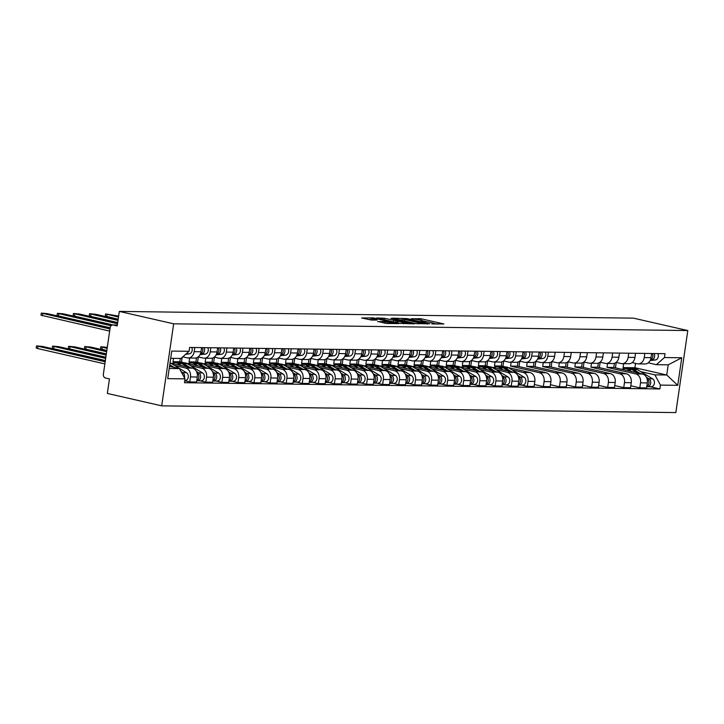 <?xml version="1.0" encoding="UTF-8"?>
<svg xmlns="http://www.w3.org/2000/svg" width="724" height="724" viewBox="0 0 724 724"><rect width="100%" height="100%" fill="white"/><g stroke="black" fill="none" stroke-linecap="round" stroke-linejoin="round"><path stroke-width="1.09" d="M431.794 323.89L443.884 323.963L421.124 318.768L411.268 318.75A5.231 0.534 8.3 0 1 418.544 319.718L420.445 320.153A5.231 0.534 8.3 0 1 422.391 320.859A5.231 0.534 8.3 0 1 421.25 321.031L423.024 321.438A5.231 0.534 8.3 0 1 430.309 322.397L432.201 322.832A5.231 0.534 8.3 0 1 434.147 323.547A5.231 0.534 8.3 0 1 433.015 323.719L431.794 323.89M377.729 321.456L386.643 323.483L398.933 323.592L373.294 317.872L361.611 317.99L371.593 320.053L377.059 320.071L371.005 318.379L378.037 319.04L394.643 323.058L382.833 321.519L377.702 321.655M173.66 323.818L119.315 311.411L633.446 318.153L687.8 330.56L173.66 323.818L161.696 405.847L675.836 412.589L687.8 330.56M415.82 323.601L429.775 323.782L407.015 318.587L392.453 318.18L415.82 323.601M414.3 323.854L400.091 323.393L376.724 317.972L384.462 318.288L395.974 320.696L399.711 320.687L390.915 318.298L414.3 323.854M119.315 311.411L117.198 325.936L113.197 325.022A3.33 2.615 -89.2 0 0 112.763 324.967A3.33 2.615 -89.2 0 0 110.148 327.719L103.369 374.136A3.33 2.615 -89.2 0 0 105.469 378.009L109.46 378.923L107.342 393.44L161.696 405.847M644.831 353.421L644.224 357.566A7.665 6.027 90.8 0 1 638.197 363.882L645.003 363.973A7.665 6.027 -89.2 0 0 651.021 357.656L651.627 353.511M607.563 363.475L606.993 367.376L635.717 373.928A7.665 6.027 90.8 0 1 640.541 382.833L647.337 382.915A7.665 6.027 -89.2 0 0 642.514 374.018L613.789 367.466L614.395 363.312M647.337 382.915L646.604 387.919L639.808 387.829L630.821 385.783M638.197 363.882A7.665 6.027 90.8 0 1 637.201 363.756L632.161 362.615M599.372 367.629L600.16 362.226M640.541 382.833L639.808 387.829M628.758 353.212L628.151 357.357A7.665 6.027 90.8 0 1 622.124 363.665L628.93 363.756A7.665 6.027 -89.2 0 0 634.948 357.448L635.554 353.303M614.739 385.566L623.735 387.621L630.532 387.711L631.265 382.706A7.665 6.027 -89.2 0 0 626.441 373.81L597.716 367.249L598.323 363.104M622.124 363.665A7.665 6.027 90.8 0 1 621.129 363.548L616.088 362.398M583.3 367.421L584.087 362.009M591.49 363.267L590.92 367.168L619.644 373.72A7.665 6.027 90.8 0 1 624.468 382.616L623.735 387.621M612.685 352.995L612.079 357.149A7.665 6.027 90.8 0 1 606.051 363.457L612.848 363.548A7.665 6.027 -89.2 0 0 618.875 357.231L619.482 353.086M598.667 385.358L607.662 387.412L614.459 387.503L615.192 382.498A7.665 6.027 -89.2 0 0 610.368 373.602L581.644 367.041L582.25 362.887M606.051 363.457A7.665 6.027 90.8 0 1 605.056 363.339L600.015 362.19M567.227 367.204L568.014 361.801M575.417 363.059L574.847 366.95L603.572 373.512A7.665 6.027 90.8 0 1 608.395 382.408L607.662 387.412M596.612 352.787L596.006 356.932A7.665 6.027 90.8 0 1 589.979 363.249L596.775 363.339A7.665 6.027 -89.2 0 0 602.802 357.023L603.409 352.878M582.594 385.15L591.589 387.204L598.386 387.286L599.119 382.29A7.665 6.027 -89.2 0 0 594.295 373.385L565.571 366.833L566.177 362.679M589.979 363.249A7.665 6.027 90.8 0 1 588.983 363.131L583.942 361.982M551.154 366.996L551.941 361.593M559.344 362.842L558.774 366.742L587.499 373.294A7.665 6.027 90.8 0 1 592.322 382.2L591.589 387.204M580.539 352.579L579.933 356.724A7.665 6.027 90.8 0 1 573.906 363.041L580.702 363.122A7.665 6.027 -89.2 0 0 586.73 356.814L587.336 352.669M566.521 384.942L575.517 386.987L582.313 387.078L583.046 382.073A7.665 6.027 -89.2 0 0 578.223 373.177L549.498 366.625L550.104 362.471M573.906 363.041A7.665 6.027 90.8 0 1 572.901 362.914L567.869 361.765M535.081 366.787L535.869 361.376M543.271 362.634L542.701 366.534L571.426 373.086A7.665 6.027 90.8 0 1 576.25 381.982L575.517 386.987M564.467 352.371L563.86 356.516A7.665 6.027 90.8 0 1 557.833 362.824L564.63 362.914A7.665 6.027 -89.2 0 0 570.657 356.606L571.263 352.452M550.448 384.725L559.444 386.779L566.24 386.869L566.973 381.865A7.665 6.027 -89.2 0 0 562.15 372.969L533.425 366.407L534.031 362.262M557.833 362.824A7.665 6.027 90.8 0 1 556.828 362.706L551.797 361.557M519.008 366.579L519.796 361.167M527.199 362.425L526.629 366.317L555.344 372.878A7.665 6.027 90.8 0 1 560.168 381.774L559.444 386.779M548.385 352.154L547.787 356.298A7.665 6.027 90.8 0 1 541.76 362.615L548.557 362.706A7.665 6.027 -89.2 0 0 554.584 356.389L555.19 352.244M534.375 384.516L543.371 386.571L550.168 386.661L550.901 381.657A7.665 6.027 -89.2 0 0 546.077 372.751L517.352 366.199L517.959 362.045M541.76 362.615A7.665 6.027 90.8 0 1 540.756 362.498L535.724 361.348M502.927 366.362L503.723 360.959M511.126 362.217L510.556 366.109L539.271 372.67A7.665 6.027 90.8 0 1 544.095 381.566L543.371 386.571M532.312 351.945L531.715 356.09A7.665 6.027 90.8 0 1 525.687 362.407L532.484 362.498A7.665 6.027 -89.2 0 0 538.511 356.181L539.118 352.036M505.614 366.978L501.279 365.991L501.886 361.837M521.524 385.041L527.298 386.354L534.095 386.444L534.828 381.439A7.665 6.027 -89.2 0 0 530.004 372.543L508.13 367.557M525.687 362.407A7.665 6.027 90.8 0 1 524.683 362.281L519.651 361.14M486.854 366.154L487.65 360.742M512.158 369.937L523.199 372.453A7.665 6.027 90.8 0 1 528.022 381.358L527.298 386.354M495.053 362L494.483 365.901L498.809 366.887M516.239 351.737L515.642 355.882A7.665 6.027 90.8 0 1 509.615 362.19L516.411 362.281A7.665 6.027 -89.2 0 0 522.438 355.973L523.045 351.828M489.542 366.769L485.207 365.774L485.813 361.629M505.452 384.824L511.225 386.145L518.022 386.236L518.755 381.231A7.665 6.027 -89.2 0 0 513.931 372.335L492.058 367.339M509.615 362.19A7.665 6.027 90.8 0 1 508.61 362.072L503.578 360.923M470.781 365.946L471.577 360.534M496.085 369.72L507.126 372.245A7.665 6.027 90.8 0 1 511.949 381.141L511.225 386.145M478.971 361.792L478.41 365.692L482.736 366.679M500.166 351.52L499.569 355.674A7.665 6.027 90.8 0 1 493.542 361.982L500.338 362.072A7.665 6.027 -89.2 0 0 506.366 355.756L506.972 351.611M485.695 375.159L488.157 376.652A4.163 3.276 90.8 0 1 489.913 381.358A4.163 3.276 90.8 0 1 486.673 384.58L490.383 384.634A4.163 3.276 90.8 0 0 493.623 381.403A4.163 3.276 90.8 0 0 491.868 376.697L476.727 367.521A10 7.855 90.8 0 0 473.442 366.552L469.134 365.566L469.74 361.412M489.379 384.616L495.153 385.937L501.949 386.028L502.682 381.023A7.665 6.027 -89.2 0 0 497.859 372.127L475.985 367.131M493.542 361.982A7.665 6.027 90.8 0 1 492.537 361.864L487.505 360.715M454.708 365.729L455.496 360.326M480.012 369.512L491.053 372.036A7.665 6.027 90.8 0 1 495.877 380.933L495.153 385.937M462.898 361.584L462.337 365.475L466.663 366.471M484.094 351.312L483.487 355.457A7.665 6.027 90.8 0 1 477.469 361.774L484.266 361.864A7.665 6.027 -89.2 0 0 490.293 355.547L490.899 351.402M469.623 374.951L472.084 376.444A4.163 3.276 90.8 0 1 473.84 381.141A4.163 3.276 90.8 0 1 470.6 384.372L474.311 384.417A4.163 3.276 90.8 0 0 477.55 381.195A4.163 3.276 90.8 0 0 475.795 376.489L460.654 367.312A10 7.855 90.8 0 0 457.369 366.344L453.061 365.358L453.667 361.204M473.297 384.408L479.08 385.729L485.876 385.811L486.609 380.815A7.665 6.027 -89.2 0 0 481.786 371.91L459.912 366.923M477.469 361.774A7.665 6.027 90.8 0 1 476.464 361.656L471.433 360.507M438.635 365.52L439.423 360.118M463.939 369.303L474.98 371.819A7.665 6.027 90.8 0 1 479.804 380.724L479.08 385.729M446.826 361.367L446.265 365.267L450.59 366.253M468.021 351.104L467.414 355.249A7.665 6.027 90.8 0 1 461.396 361.566L468.193 361.647A7.665 6.027 -89.2 0 0 474.22 355.339L474.826 351.194M441.323 366.136L436.988 365.149L437.595 360.995M457.224 384.2L463.007 385.512L469.804 385.602L470.537 380.598A7.665 6.027 -89.2 0 0 465.713 371.702L443.839 366.706M461.396 361.566A7.665 6.027 90.8 0 1 460.392 361.439L455.36 360.29M422.563 365.312L423.35 359.9M447.866 369.095L458.907 371.611A7.665 6.027 90.8 0 1 463.731 380.507L463.007 385.512M430.753 361.158L430.192 365.059L434.518 366.045M451.948 350.896L451.342 355.041A7.665 6.027 90.8 0 1 445.323 361.348L452.12 361.439A7.665 6.027 -89.2 0 0 458.147 355.131L458.754 350.977M425.25 365.928L420.916 364.932L421.522 360.787M441.151 383.982L446.925 385.304L453.731 385.394L454.464 380.39A7.665 6.027 -89.2 0 0 449.64 371.493L427.766 366.498M445.323 361.348A7.665 6.027 90.8 0 1 444.319 361.231L439.287 360.081M406.49 365.104L407.277 359.692M431.794 368.878L442.835 371.403A7.665 6.027 90.8 0 1 447.658 380.299L446.925 385.304M414.68 360.95L414.11 364.842L418.445 365.837M435.875 350.678L435.269 354.823A7.665 6.027 90.8 0 1 429.251 361.14L436.047 361.231A7.665 6.027 -89.2 0 0 442.074 354.914L442.681 350.769M409.178 365.711L404.843 364.724L405.449 360.57M425.079 383.774L430.852 385.096L437.658 385.186L438.382 380.181A7.665 6.027 -89.2 0 0 433.558 371.276L411.694 366.29M429.251 361.14A7.665 6.027 90.8 0 1 428.246 361.023L423.214 359.873M390.417 364.887L391.204 359.484M415.721 368.67L426.762 371.195A7.665 6.027 90.8 0 1 431.585 380.091L430.852 385.096M398.607 360.742L398.037 364.634L402.372 365.62M419.802 350.47L419.196 354.615A7.665 6.027 90.8 0 1 413.178 360.932L419.974 361.023A7.665 6.027 -89.2 0 0 426.002 354.706L426.599 350.561M405.322 374.109L407.784 375.602A4.163 3.276 90.8 0 1 409.549 380.299A4.163 3.276 90.8 0 1 406.309 383.53L410.019 383.575A4.163 3.276 90.8 0 0 413.259 380.344A4.163 3.276 90.8 0 0 411.494 375.647L396.363 366.471A10 7.855 90.8 0 0 393.078 365.502L388.77 364.516L389.376 360.362M409.006 383.566L414.78 384.878L421.585 384.969L422.309 379.964A7.665 6.027 -89.2 0 0 417.486 371.068L395.621 366.082M413.178 360.932A7.665 6.027 90.8 0 1 412.173 360.805L407.141 359.665M374.344 364.679L375.132 359.267M399.639 368.462L410.689 370.978A7.665 6.027 90.8 0 1 415.513 379.883L414.78 384.878M382.534 360.525L381.964 364.425L386.299 365.412M403.73 350.262L403.123 354.407A7.665 6.027 90.8 0 1 397.096 360.715L403.901 360.805A7.665 6.027 -89.2 0 0 409.929 354.498L410.526 350.353M389.25 373.892L391.711 375.385A4.163 3.276 90.8 0 1 393.476 380.091A4.163 3.276 90.8 0 1 390.236 383.322L393.947 383.367A4.163 3.276 90.8 0 0 397.186 380.136A4.163 3.276 90.8 0 0 395.422 375.439L380.29 366.263A10 7.855 90.8 0 0 377.005 365.294L372.697 364.299L373.303 360.154M392.933 383.349L398.707 384.67L405.512 384.761L406.236 379.756A7.665 6.027 -89.2 0 0 401.413 370.86L379.548 365.864M397.096 360.715A7.665 6.027 90.8 0 1 396.1 360.597L391.069 359.448M358.271 364.471L359.059 359.059M383.566 368.245L394.616 370.769A7.665 6.027 90.8 0 1 399.44 379.666L398.707 384.67M366.462 360.317L365.892 364.217L370.226 365.204M387.657 350.045L387.05 354.199A7.665 6.027 90.8 0 1 381.023 360.507L387.829 360.597A7.665 6.027 -89.2 0 0 393.856 354.28L394.453 350.135M360.95 365.077L356.624 364.091L357.231 359.937M376.86 383.141L382.634 384.462L389.44 384.553L390.164 379.548A7.665 6.027 -89.2 0 0 385.34 370.652L363.475 365.656M381.023 360.507A7.665 6.027 90.8 0 1 380.028 360.389L374.996 359.24M342.199 364.253L342.986 358.851M367.493 368.036L378.543 370.561A7.665 6.027 90.8 0 1 383.367 379.457L382.634 384.462M350.389 360.109L349.819 364L354.154 364.996M371.584 349.837L370.978 353.982A7.665 6.027 90.8 0 1 364.95 360.299L371.756 360.389A7.665 6.027 -89.2 0 0 377.783 354.072L378.381 349.927M344.877 364.869L340.552 363.882L341.158 359.728M360.787 382.933L366.561 384.254L373.367 384.335L374.091 379.34A7.665 6.027 -89.2 0 0 369.267 370.435L347.402 365.448M364.95 360.299A7.665 6.027 90.8 0 1 363.955 360.181L358.923 359.032M326.126 364.045L326.913 358.642M351.421 367.828L362.471 370.344A7.665 6.027 90.8 0 1 367.294 379.249L366.561 384.254M334.316 359.891L333.746 363.792L338.081 364.778M355.511 349.629L354.905 353.774A7.665 6.027 90.8 0 1 348.877 360.09L355.683 360.172A7.665 6.027 -89.2 0 0 361.701 353.864L362.308 349.719M341.031 373.267L343.493 374.761A4.163 3.276 90.8 0 1 345.257 379.457A4.163 3.276 90.8 0 1 342.018 382.688L345.728 382.734A4.163 3.276 90.8 0 0 348.968 379.503A4.163 3.276 90.8 0 0 347.203 374.806L332.072 365.629A10 7.855 90.8 0 0 328.777 364.661L324.479 363.674L325.085 359.52M344.714 382.724L350.488 384.037L357.294 384.127L358.018 379.123A7.665 6.027 -89.2 0 0 353.194 370.226L331.33 365.231M348.877 360.09A7.665 6.027 90.8 0 1 347.882 359.964L342.85 358.814M310.053 363.837L310.84 358.425M335.348 367.62L346.398 370.136A7.665 6.027 90.8 0 1 351.221 379.032L350.488 384.037M318.243 359.683L317.673 363.584L322.008 364.57M339.438 349.421L338.832 353.565A7.665 6.027 90.8 0 1 332.805 359.873L339.61 359.964A7.665 6.027 -89.2 0 0 345.629 353.656L346.235 349.502M324.958 373.05L327.42 374.543A4.163 3.276 90.8 0 1 329.185 379.249A4.163 3.276 90.8 0 1 325.945 382.471L329.655 382.525A4.163 3.276 90.8 0 0 332.895 379.295A4.163 3.276 90.8 0 0 331.13 374.598L315.999 365.412A10 7.855 90.8 0 0 312.705 364.453L308.406 363.457L309.003 359.312M328.642 382.507L334.416 383.829L341.221 383.919L341.945 378.914A7.665 6.027 -89.2 0 0 337.122 370.018L315.257 365.023M332.805 359.873A7.665 6.027 90.8 0 1 331.809 359.756L326.777 358.606M293.98 363.629L294.768 358.217M319.275 367.403L330.325 369.928A7.665 6.027 90.8 0 1 335.149 378.824L334.416 383.829M302.17 359.475L301.6 363.367L305.935 364.362M323.366 349.203L322.759 353.348A7.665 6.027 90.8 0 1 316.732 359.665L323.538 359.756A7.665 6.027 -89.2 0 0 329.556 353.439L330.162 349.294M296.659 364.235L292.333 363.249L292.93 359.095M312.569 382.299L318.343 383.62L325.139 383.711L325.872 378.706A7.665 6.027 -89.2 0 0 321.049 369.801L299.184 364.815M316.732 359.665A7.665 6.027 90.8 0 1 315.736 359.547L310.705 358.398M277.907 363.412L278.695 358.009M303.202 367.195L314.252 369.72A7.665 6.027 90.8 0 1 319.076 378.616L318.343 383.62M286.098 359.267L285.528 363.158L289.862 364.145M307.293 348.995L306.686 353.14A7.665 6.027 90.8 0 1 300.659 359.457L307.465 359.547A7.665 6.027 -89.2 0 0 313.483 353.231L314.089 349.086M280.586 364.027L276.251 363.041L276.858 358.887M296.496 382.091L302.27 383.403L309.067 383.494L309.8 378.489A7.665 6.027 -89.2 0 0 304.976 369.593L283.111 364.606M300.659 359.457A7.665 6.027 90.8 0 1 299.664 359.33L294.623 358.19M261.835 363.204L262.622 357.792M287.129 366.987L298.179 369.502A7.665 6.027 90.8 0 1 303.003 378.408L302.27 383.403M270.025 359.05L269.455 362.95L273.79 363.937M291.22 348.787L290.614 352.932A7.665 6.027 90.8 0 1 284.586 359.24L291.392 359.33A7.665 6.027 -89.2 0 0 297.41 353.022L298.017 348.877M264.513 363.819L260.178 362.824L260.785 358.679M280.423 381.874L286.197 383.195L292.994 383.286L293.727 378.281A7.665 6.027 -89.2 0 0 288.903 369.385L267.038 364.389M284.586 359.24A7.665 6.027 90.8 0 1 283.591 359.122L278.55 357.973M245.762 362.996L246.549 357.584M271.057 366.769L282.107 369.294A7.665 6.027 90.8 0 1 286.93 378.19L286.197 383.195M253.952 358.842L253.382 362.742L257.717 363.729M275.147 348.57L274.541 352.724A7.665 6.027 90.8 0 1 268.514 359.032L275.31 359.122A7.665 6.027 -89.2 0 0 281.337 352.805L281.944 348.66M260.667 372.208L263.129 373.702A4.163 3.276 90.8 0 1 264.894 378.408A4.163 3.276 90.8 0 1 261.654 381.629L265.355 381.684A4.163 3.276 90.8 0 0 268.604 378.453A4.163 3.276 90.8 0 0 266.839 373.747L251.708 364.57A10 7.855 90.8 0 0 248.413 363.602L244.106 362.615L244.712 358.461M264.351 381.666L270.124 382.987L276.921 383.077L277.654 378.073A7.665 6.027 -89.2 0 0 272.83 369.177L250.957 364.181M268.514 359.032A7.665 6.027 90.8 0 1 267.518 358.914L262.477 357.765M229.689 362.778L230.476 357.375M254.984 366.561L266.034 369.086A7.665 6.027 90.8 0 1 270.857 377.982L270.124 382.987M237.879 358.633L237.309 362.525L241.644 363.52M259.074 348.362L258.468 352.507A7.665 6.027 90.8 0 1 252.441 358.823L259.237 358.914A7.665 6.027 -89.2 0 0 265.265 352.597L265.871 348.452M244.594 372L247.056 373.493A4.163 3.276 90.8 0 1 248.821 378.19A4.163 3.276 90.8 0 1 245.581 381.421L249.282 381.467A4.163 3.276 90.8 0 0 252.531 378.245A4.163 3.276 90.8 0 0 250.766 373.539L235.626 364.362A10 7.855 90.8 0 0 232.341 363.394L228.033 362.407L228.639 358.253M248.278 381.458L254.052 382.779L260.848 382.86L261.581 377.865A7.665 6.027 -89.2 0 0 256.758 368.959L234.884 363.973M252.441 358.823A7.665 6.027 90.8 0 1 251.436 358.706L246.404 357.556M213.616 362.57L214.404 357.167M238.911 366.353L249.961 368.869A7.665 6.027 90.8 0 1 254.785 377.774L254.052 382.779M221.806 358.416L221.236 362.317L225.571 363.303M243.002 348.154L242.395 352.298A7.665 6.027 90.8 0 1 236.368 358.615L243.164 358.697A7.665 6.027 -89.2 0 0 249.192 352.389L249.798 348.244M216.295 363.186L211.96 362.199L212.566 358.045M232.205 381.249L237.979 382.562L244.775 382.652L245.508 377.647A7.665 6.027 -89.2 0 0 240.685 368.751L218.811 363.756M236.368 358.615A7.665 6.027 90.8 0 1 235.363 358.489L230.332 357.339M197.543 362.362L198.331 356.95M222.838 366.145L233.879 368.661A7.665 6.027 90.8 0 1 238.712 377.557L237.979 382.562M205.734 358.208L205.163 362.109L209.498 363.095M226.929 347.945L226.322 352.09A7.665 6.027 90.8 0 1 220.295 358.398L227.092 358.489A7.665 6.027 -89.2 0 0 233.119 352.181L233.725 348.027M200.222 362.977L195.887 361.982L196.494 357.837M216.132 381.032L221.906 382.353L228.703 382.444L229.436 377.439A7.665 6.027 -89.2 0 0 224.612 368.543L202.738 363.548M220.295 358.398A7.665 6.027 90.8 0 1 219.291 358.28L214.259 357.131M181.471 362.154L182.158 357.394M206.765 365.928L217.806 368.453A7.665 6.027 90.8 0 1 222.63 377.349L221.906 382.353M189.661 358L189.091 361.891L193.417 362.887M210.847 347.728L210.25 351.873A7.665 6.027 90.8 0 1 204.222 358.19L211.019 358.28A7.665 6.027 -89.2 0 0 217.046 351.964L217.653 347.819M184.149 362.76L179.814 361.774L180.303 358.434M200.059 380.824L205.833 382.145L212.63 382.236L213.363 377.231A7.665 6.027 -89.2 0 0 208.539 368.326L186.665 363.339M204.222 358.19A7.665 6.027 90.8 0 1 203.218 358.072L198.186 356.923M190.693 365.72L201.734 368.245A7.665 6.027 90.8 0 1 206.557 377.141L205.833 382.145M173.507 358.344L173.018 361.683L177.344 362.67M194.774 347.52L194.177 351.665A7.665 6.027 90.8 0 1 188.15 357.982L194.946 358.072A7.665 6.027 -89.2 0 0 200.973 351.755L201.58 347.611M184.756 380.788L189.76 381.928L196.557 382.019L197.29 377.014A7.665 6.027 -89.2 0 0 192.466 368.118L170.593 363.131M188.15 357.982A7.665 6.027 90.8 0 1 187.145 357.855L182.765 356.86M174.62 365.511L185.661 368.027A7.665 6.027 90.8 0 1 190.484 376.933L189.76 381.928M173.018 361.683L179.814 361.774M189.091 361.891L195.887 361.982M205.163 362.109L211.96 362.199M221.236 362.317L228.033 362.407M237.309 362.525L244.106 362.615M253.382 362.742L260.178 362.824M269.455 362.95L276.251 363.041M285.528 363.158L292.333 363.249M301.6 363.367L308.406 363.457M317.673 363.584L324.479 363.674M333.746 363.792L340.552 363.882M349.819 364L356.624 364.091M365.892 364.217L372.697 364.299M381.964 364.425L388.77 364.516M398.037 364.634L404.843 364.724M414.11 364.842L420.916 364.932M430.192 365.059L436.988 365.149M446.265 365.267L453.061 365.358M462.337 365.475L469.134 365.566M478.41 365.692L485.207 365.774M494.483 365.901L501.279 365.991M510.556 366.109L517.352 366.199M526.629 366.317L533.425 366.407M542.701 366.534L549.498 366.625M558.774 366.742L565.571 366.833M574.847 366.95L581.644 367.041M590.92 367.168L597.716 367.249M606.993 367.376L613.789 367.466M640.74 371.62L654.876 374.851L666.732 375.005L668.216 364.833L656.36 364.679L648.242 362.824M623.636 363.692L623.065 367.584L627.4 368.57M623.065 367.584L634.912 367.738L666.732 375.005L677.745 385.331L660.433 385.096L654.876 374.851M634.912 367.738L635.554 363.385M656.36 364.679L664.46 357.538L681.764 357.765L677.745 385.331M169.208 368.48L179.48 368.616L185.036 378.869L184.475 382.724L659.872 388.951L660.433 385.096M185.036 378.869L167.733 378.643L171.751 351.077L189.064 351.303L180.964 358.443L170.692 358.308M664.46 357.538L665.021 353.683L189.625 347.457L189.064 351.303M179.48 368.616L169.525 366.344M615.445 367.837L616.233 362.434M650.107 386.725L659.872 388.951M681.764 357.765L668.216 364.833M437.269 324.153L434.038 323.411M426.97 321.8L422.282 320.732M402.644 319.899L399.44 319.854M427.142 323.637L403.938 318.651A5.231 0.534 8.3 0 0 402.797 318.822A5.231 0.534 8.3 0 0 404.743 319.537L418.4 322.651A5.231 0.534 8.3 0 0 425.676 323.619L427.088 324.017M402.797 318.822L402.562 320.461A5.231 0.534 8.3 0 0 402.662 320.596M395.422 322.325L397.214 322.361M403.268 322.587L410.309 323.248L403.404 321.447L397.738 321.103L403.268 322.587L403.105 323.7M370.842 319.483L367.982 319.447M621.889 369.312A10 7.855 90.8 0 1 625.002 368.543L628.713 368.588A10 7.855 90.8 0 1 631.998 369.557L637.446 372.86M625.002 368.543A10 7.855 90.8 0 1 628.287 369.512L631.627 371.539M647.003 378.661L647.138 378.733A4.163 3.276 90.8 0 1 648.985 382.688A4.163 3.276 90.8 0 1 646.831 386.408M648.948 381.865A2 1.575 90.8 0 1 648.93 383.213M629.59 368.661A10 7.855 90.8 0 1 630.468 368.616A10 7.855 90.8 0 1 633.753 369.584L640.197 373.493M630.468 368.616L634.17 368.661A10 7.855 90.8 0 1 637.464 369.629L652.596 378.806A4.163 3.276 90.8 0 1 654.36 383.512A4.163 3.276 90.8 0 1 651.12 386.743L647.41 386.688A4.163 3.276 90.8 0 1 646.867 386.625L646.794 386.625M646.423 377.267L648.885 378.761A4.163 3.276 90.8 0 1 650.65 383.458A4.163 3.276 90.8 0 1 647.41 386.688M652.831 356.479A2 1.575 -89.2 0 0 652.849 355.131M650.324 360.081L651.636 359.937A4.163 3.276 -89.2 0 0 654.134 353.538M650.08 360.579L655.347 359.982A4.163 3.276 -89.2 0 0 657.845 353.593M650.451 359.783A4.163 3.276 -89.2 0 0 652.387 353.52M493.306 367.629A10 7.855 90.8 0 1 496.42 366.86L500.13 366.905A10 7.855 90.8 0 1 503.415 367.873L508.863 371.177M496.42 366.86A10 7.855 90.8 0 1 499.705 367.828L503.044 369.846M518.42 376.969L518.547 377.05A4.163 3.276 90.8 0 1 520.393 380.996A4.163 3.276 90.8 0 1 518.239 384.725M520.366 380.181A2 1.575 90.8 0 1 520.348 381.53M500.999 366.978A10 7.855 90.8 0 1 501.877 366.932A10 7.855 90.8 0 1 505.162 367.892L511.615 371.801M501.877 366.932L505.587 366.978A10 7.855 90.8 0 1 508.872 367.946L524.013 377.123A4.163 3.276 90.8 0 1 525.769 381.82A4.163 3.276 90.8 0 1 522.529 385.05L518.818 385.005A4.163 3.276 90.8 0 1 518.275 384.942L518.212 384.942M517.841 375.584L520.303 377.077A4.163 3.276 90.8 0 1 522.058 381.774A4.163 3.276 90.8 0 1 518.818 385.005M477.234 367.412A10 7.855 90.8 0 1 480.347 366.643L484.057 366.697A10 7.855 90.8 0 1 487.343 367.665L492.791 370.969M480.347 366.643A10 7.855 90.8 0 1 483.632 367.611L486.971 369.638M502.347 376.761L502.474 376.842A4.163 3.276 90.8 0 1 504.32 380.788A4.163 3.276 90.8 0 1 502.166 384.507M504.293 379.973A2 1.575 90.8 0 1 504.275 381.322M484.926 366.769A10 7.855 90.8 0 1 485.804 366.715A10 7.855 90.8 0 1 489.089 367.683L495.542 371.593M485.804 366.715L489.514 366.769A10 7.855 90.8 0 1 492.8 367.738L507.94 376.914A4.163 3.276 90.8 0 1 509.696 381.611A4.163 3.276 90.8 0 1 506.456 384.842L502.746 384.797A4.163 3.276 90.8 0 1 502.203 384.725L502.139 384.725M501.768 375.367L504.23 376.86A4.163 3.276 90.8 0 1 505.986 381.566A4.163 3.276 90.8 0 1 502.746 384.797M461.161 367.204A10 7.855 90.8 0 1 464.274 366.435L467.976 366.48A10 7.855 90.8 0 1 471.27 367.448L476.718 370.76M464.274 366.435A10 7.855 90.8 0 1 467.559 367.403L470.899 369.43M486.275 376.552L486.401 376.634A4.163 3.276 90.8 0 1 488.248 380.58A4.163 3.276 90.8 0 1 486.094 384.299M488.22 379.765A2 1.575 90.8 0 1 488.202 381.114M468.853 366.561A10 7.855 90.8 0 1 469.731 366.507A10 7.855 90.8 0 1 473.016 367.475L479.469 371.385M486.673 384.58A4.163 3.276 90.8 0 1 486.13 384.516L486.066 384.516M445.088 366.996A10 7.855 90.8 0 1 448.201 366.226L451.903 366.272A10 7.855 90.8 0 1 455.197 367.24L460.645 370.543M448.201 366.226A10 7.855 90.8 0 1 451.486 367.195L454.826 369.213M470.202 376.335L470.329 376.417A4.163 3.276 90.8 0 1 472.175 380.372A4.163 3.276 90.8 0 1 470.021 384.091M472.148 379.548A2 1.575 90.8 0 1 472.129 380.896M452.781 366.344A10 7.855 90.8 0 1 453.658 366.299A10 7.855 90.8 0 1 456.944 367.267L463.396 371.177M470.6 384.372A4.163 3.276 90.8 0 1 470.057 384.308L469.994 384.308M429.015 366.787A10 7.855 90.8 0 1 432.128 366.018L435.83 366.063A10 7.855 90.8 0 1 439.124 367.032L444.572 370.335M432.128 366.018A10 7.855 90.8 0 1 435.414 366.978L438.753 369.005M454.129 376.127L454.256 376.209A4.163 3.276 90.8 0 1 456.102 380.154A4.163 3.276 90.8 0 1 453.948 383.883M456.075 379.34A2 1.575 90.8 0 1 456.057 380.688M436.708 366.136A10 7.855 90.8 0 1 437.586 366.082A10 7.855 90.8 0 1 440.871 367.05L447.323 370.959M437.586 366.082L441.296 366.136A10 7.855 90.8 0 1 444.581 367.104L459.713 376.281A4.163 3.276 90.8 0 1 461.478 380.978A4.163 3.276 90.8 0 1 458.238 384.209L454.527 384.163A4.163 3.276 90.8 0 1 453.984 384.1L453.921 384.091M453.55 374.742L456.011 376.236A4.163 3.276 90.8 0 1 457.767 380.933A4.163 3.276 90.8 0 1 454.527 384.163M412.942 366.57A10 7.855 90.8 0 1 416.047 365.801L419.757 365.855A10 7.855 90.8 0 1 423.051 366.824L428.499 370.127M416.047 365.801A10 7.855 90.8 0 1 419.341 366.769L422.68 368.797M438.056 375.919L438.183 376A4.163 3.276 90.8 0 1 440.029 379.946A4.163 3.276 90.8 0 1 437.875 383.666M440.002 379.132A2 1.575 90.8 0 1 439.984 380.48M420.635 365.928A10 7.855 90.8 0 1 421.513 365.873A10 7.855 90.8 0 1 424.798 366.842L431.251 370.751M421.513 365.873L425.223 365.928A10 7.855 90.8 0 1 428.508 366.887L443.64 376.073A4.163 3.276 90.8 0 1 445.405 380.77A4.163 3.276 90.8 0 1 442.165 384.001L438.454 383.946A4.163 3.276 90.8 0 1 437.911 383.883L437.848 383.883M437.477 374.525L439.939 376.018A4.163 3.276 90.8 0 1 441.694 380.724A4.163 3.276 90.8 0 1 438.454 383.946M396.87 366.362A10 7.855 90.8 0 1 399.974 365.593L403.684 365.638A10 7.855 90.8 0 1 406.978 366.606L412.427 369.91M399.974 365.593A10 7.855 90.8 0 1 403.268 366.561L406.607 368.588M421.974 375.711L422.11 375.783A4.163 3.276 90.8 0 1 423.956 379.738A4.163 3.276 90.8 0 1 421.802 383.458M423.929 378.914A2 1.575 90.8 0 1 423.911 380.263M404.562 365.711A10 7.855 90.8 0 1 405.44 365.665A10 7.855 90.8 0 1 408.725 366.634L415.169 370.543M405.44 365.665L409.151 365.711A10 7.855 90.8 0 1 412.436 366.679L427.567 375.856A4.163 3.276 90.8 0 1 429.332 380.562A4.163 3.276 90.8 0 1 426.092 383.792L422.382 383.738A4.163 3.276 90.8 0 1 421.839 383.675L421.775 383.675M421.395 374.317L423.866 375.81A4.163 3.276 90.8 0 1 425.622 380.507A4.163 3.276 90.8 0 1 422.382 383.738M380.797 366.154A10 7.855 90.8 0 1 383.901 365.385L387.612 365.43A10 7.855 90.8 0 1 390.906 366.398L396.354 369.702M383.901 365.385A10 7.855 90.8 0 1 387.195 366.353L390.535 368.371M405.902 375.494L406.037 375.575A4.163 3.276 90.8 0 1 407.884 379.521A4.163 3.276 90.8 0 1 405.73 383.249M407.856 378.706A2 1.575 90.8 0 1 407.838 380.055M388.489 365.502A10 7.855 90.8 0 1 389.367 365.457A10 7.855 90.8 0 1 392.652 366.416L399.096 370.326M406.309 383.53A4.163 3.276 90.8 0 1 405.766 383.467L405.702 383.467M364.724 365.937A10 7.855 90.8 0 1 367.828 365.168L371.539 365.222A10 7.855 90.8 0 1 374.824 366.19L380.281 369.493M367.828 365.168A10 7.855 90.8 0 1 371.122 366.136L374.462 368.163M389.829 375.285L389.964 375.367A4.163 3.276 90.8 0 1 391.811 379.313A4.163 3.276 90.8 0 1 389.657 383.032M391.784 378.498A2 1.575 90.8 0 1 391.765 379.847M372.417 365.294A10 7.855 90.8 0 1 373.294 365.24A10 7.855 90.8 0 1 376.58 366.208L383.023 370.118M390.236 383.322A4.163 3.276 90.8 0 1 389.693 383.249L389.63 383.249M348.651 365.729A10 7.855 90.8 0 1 351.755 364.959L355.466 365.005A10 7.855 90.8 0 1 358.751 365.973L364.208 369.285M351.755 364.959A10 7.855 90.8 0 1 355.05 365.928L358.389 367.955M373.756 375.077L373.892 375.159A4.163 3.276 90.8 0 1 375.738 379.104A4.163 3.276 90.8 0 1 373.584 382.824M375.702 378.29A2 1.575 90.8 0 1 375.693 379.638M356.344 365.086A10 7.855 90.8 0 1 357.222 365.032A10 7.855 90.8 0 1 360.507 366L366.95 369.91M357.222 365.032L360.932 365.077A10 7.855 90.8 0 1 364.217 366.045L379.349 375.222A4.163 3.276 90.8 0 1 381.114 379.928A4.163 3.276 90.8 0 1 377.874 383.159L374.163 383.105A4.163 3.276 90.8 0 1 373.62 383.041L373.557 383.041M373.177 373.684L375.638 375.177A4.163 3.276 90.8 0 1 377.403 379.883A4.163 3.276 90.8 0 1 374.163 383.105M332.578 365.52A10 7.855 90.8 0 1 335.683 364.751L339.393 364.796A10 7.855 90.8 0 1 342.678 365.765L348.135 369.068M335.683 364.751A10 7.855 90.8 0 1 338.977 365.72L342.316 367.738M357.683 374.86L357.819 374.942A4.163 3.276 90.8 0 1 359.665 378.896A4.163 3.276 90.8 0 1 357.511 382.616M359.629 378.073A2 1.575 90.8 0 1 359.611 379.421M340.271 364.869A10 7.855 90.8 0 1 341.149 364.824A10 7.855 90.8 0 1 344.434 365.792L350.878 369.702M341.149 364.824L344.85 364.869A10 7.855 90.8 0 1 348.144 365.837L363.276 375.014A4.163 3.276 90.8 0 1 365.041 379.72A4.163 3.276 90.8 0 1 361.801 382.942L358.09 382.896A4.163 3.276 90.8 0 1 357.547 382.833L357.484 382.833M357.104 373.475L359.566 374.969A4.163 3.276 90.8 0 1 361.33 379.666A4.163 3.276 90.8 0 1 358.09 382.896M316.506 365.312A10 7.855 90.8 0 1 319.61 364.543L323.32 364.588A10 7.855 90.8 0 1 326.605 365.557L332.063 368.86M319.61 364.543A10 7.855 90.8 0 1 322.895 365.502L326.243 367.53M341.61 374.652L341.746 374.733A4.163 3.276 90.8 0 1 343.592 378.679A4.163 3.276 90.8 0 1 341.438 382.399M343.556 377.865A2 1.575 90.8 0 1 343.538 379.213M324.198 364.661A10 7.855 90.8 0 1 325.076 364.606A10 7.855 90.8 0 1 328.361 365.575L334.805 369.484M342.018 382.688A4.163 3.276 90.8 0 1 341.475 382.625L341.402 382.616M300.424 365.095A10 7.855 90.8 0 1 303.537 364.326L307.248 364.38A10 7.855 90.8 0 1 310.533 365.339L315.99 368.652M303.537 364.326A10 7.855 90.8 0 1 306.822 365.294L310.162 367.321M325.538 374.444L325.673 374.525A4.163 3.276 90.8 0 1 327.519 378.471A4.163 3.276 90.8 0 1 325.366 382.191M327.483 377.656A2 1.575 90.8 0 1 327.465 379.005M308.125 364.453A10 7.855 90.8 0 1 309.003 364.398A10 7.855 90.8 0 1 312.288 365.367L318.732 369.276M325.945 382.471A4.163 3.276 90.8 0 1 325.402 382.408L325.329 382.408M284.351 364.887A10 7.855 90.8 0 1 287.464 364.118L291.175 364.163A10 7.855 90.8 0 1 294.46 365.131L299.908 368.435M287.464 364.118A10 7.855 90.8 0 1 290.749 365.086L294.089 367.113M309.465 374.236L309.601 374.308A4.163 3.276 90.8 0 1 311.447 378.263A4.163 3.276 90.8 0 1 309.293 381.982M311.411 377.439A2 1.575 90.8 0 1 311.392 378.788M292.053 364.235A10 7.855 90.8 0 1 292.921 364.19A10 7.855 90.8 0 1 296.216 365.158L302.659 369.068M292.921 364.19L296.632 364.235A10 7.855 90.8 0 1 299.926 365.204L315.058 374.38A4.163 3.276 90.8 0 1 316.822 379.086A4.163 3.276 90.8 0 1 313.582 382.317L309.872 382.263A4.163 3.276 90.8 0 1 309.329 382.2L309.257 382.2M308.886 372.842L311.347 374.335A4.163 3.276 90.8 0 1 313.112 379.032A4.163 3.276 90.8 0 1 309.872 382.263M540.321 355.004A2 1.575 -89.2 0 0 540.339 353.656M537.814 358.606L539.118 358.461A4.163 3.276 -89.2 0 0 541.624 352.063M537.57 359.104L542.828 358.507A4.163 3.276 -89.2 0 0 545.335 352.117M537.941 358.308A4.163 3.276 -89.2 0 0 539.869 352.045M524.248 354.787A2 1.575 -89.2 0 0 524.266 353.448M521.742 358.398L523.045 358.244A4.163 3.276 -89.2 0 0 525.552 351.855M521.497 358.896L526.755 358.299A4.163 3.276 -89.2 0 0 529.262 351.909M521.868 358.099A4.163 3.276 -89.2 0 0 523.796 351.837M508.176 354.579A2 1.575 -89.2 0 0 508.194 353.231M505.66 358.19L506.972 358.036A4.163 3.276 -89.2 0 0 509.479 351.647M505.424 358.679L510.682 358.09A4.163 3.276 -89.2 0 0 513.189 351.692M505.795 357.882A4.163 3.276 -89.2 0 0 507.723 351.62M492.103 354.371A2 1.575 -89.2 0 0 492.121 353.022M489.587 357.973L490.899 357.828A4.163 3.276 -89.2 0 0 493.406 351.439M489.343 358.471L494.61 357.873A4.163 3.276 -89.2 0 0 497.107 351.484M489.723 357.674A4.163 3.276 -89.2 0 0 491.65 351.412M476.03 354.163A2 1.575 -89.2 0 0 476.048 352.814M473.514 357.765L474.826 357.62A4.163 3.276 -89.2 0 0 477.333 351.221M473.27 358.262L478.537 357.665A4.163 3.276 -89.2 0 0 481.035 351.276M473.65 357.466A4.163 3.276 -89.2 0 0 475.577 351.203M459.957 353.946A2 1.575 -89.2 0 0 459.975 352.597M457.441 357.556L458.754 357.403A4.163 3.276 -89.2 0 0 461.26 351.013M457.197 358.054L462.464 357.457A4.163 3.276 -89.2 0 0 464.962 351.059M457.577 357.249A4.163 3.276 -89.2 0 0 459.505 350.995M443.884 353.737A2 1.575 -89.2 0 0 443.903 352.389M441.368 357.339L442.681 357.194A4.163 3.276 -89.2 0 0 445.179 350.805M441.124 357.837L446.391 357.24A4.163 3.276 -89.2 0 0 448.889 350.85M441.504 357.041A4.163 3.276 -89.2 0 0 443.432 350.778M427.812 353.529A2 1.575 -89.2 0 0 427.83 352.181M425.296 357.131L426.608 356.986A4.163 3.276 -89.2 0 0 429.106 350.588M425.051 357.629L430.318 357.032A4.163 3.276 -89.2 0 0 432.816 350.642M425.422 356.832A4.163 3.276 -89.2 0 0 427.359 350.57M411.739 353.312A2 1.575 -89.2 0 0 411.757 351.973M409.223 356.923L410.535 356.769A4.163 3.276 -89.2 0 0 413.033 350.38M408.979 357.421L414.246 356.823A4.163 3.276 -89.2 0 0 416.743 350.434M409.35 356.624A4.163 3.276 -89.2 0 0 411.286 350.362M395.666 353.104A2 1.575 -89.2 0 0 395.684 351.755M393.15 356.715L394.462 356.561A4.163 3.276 -89.2 0 0 396.96 350.172M392.906 357.204L398.173 356.615A4.163 3.276 -89.2 0 0 400.671 350.217M393.277 356.407A4.163 3.276 -89.2 0 0 395.214 350.144M379.593 352.896A2 1.575 -89.2 0 0 379.611 351.547M377.077 356.498L378.39 356.353A4.163 3.276 -89.2 0 0 380.887 349.964M376.833 356.995L382.1 356.398A4.163 3.276 -89.2 0 0 384.598 350.009M377.204 356.199A4.163 3.276 -89.2 0 0 379.141 349.936M363.52 352.688A2 1.575 -89.2 0 0 363.529 351.339M361.005 356.289L362.317 356.145A4.163 3.276 -89.2 0 0 364.815 349.746M360.76 356.787L366.027 356.19A4.163 3.276 -89.2 0 0 368.525 349.801M361.131 355.991A4.163 3.276 -89.2 0 0 363.068 349.728M347.439 352.47A2 1.575 -89.2 0 0 347.457 351.122M344.932 356.081L346.244 355.927A4.163 3.276 -89.2 0 0 348.742 349.538M344.687 356.579L349.954 355.982A4.163 3.276 -89.2 0 0 352.452 349.583M345.058 355.774A4.163 3.276 -89.2 0 0 346.995 349.511M331.366 352.262A2 1.575 -89.2 0 0 331.384 350.914M328.859 355.864L330.171 355.719A4.163 3.276 -89.2 0 0 332.669 349.33M328.615 356.362L333.882 355.765A4.163 3.276 -89.2 0 0 336.379 349.375M328.986 355.565A4.163 3.276 -89.2 0 0 330.922 349.303M315.293 352.054A2 1.575 -89.2 0 0 315.311 350.706M312.786 355.656L314.098 355.511A4.163 3.276 -89.2 0 0 316.596 349.113M312.542 356.154L317.809 355.556A4.163 3.276 -89.2 0 0 320.307 349.167M312.913 355.357A4.163 3.276 -89.2 0 0 314.849 349.095M268.278 364.679A10 7.855 90.8 0 1 271.391 363.91L275.102 363.955A10 7.855 90.8 0 1 278.387 364.923L283.835 368.226M271.391 363.91A10 7.855 90.8 0 1 274.677 364.878L278.016 366.896M293.392 374.018L293.528 374.1A4.163 3.276 90.8 0 1 295.374 378.046A4.163 3.276 90.8 0 1 293.22 381.774M295.338 377.231A2 1.575 90.8 0 1 295.32 378.58M275.98 364.027A10 7.855 90.8 0 1 276.849 363.982A10 7.855 90.8 0 1 280.143 364.941L286.586 368.851M276.849 363.982L280.559 364.027A10 7.855 90.8 0 1 283.853 364.996L298.985 374.172A4.163 3.276 90.8 0 1 300.75 378.869A4.163 3.276 90.8 0 1 297.51 382.1L293.799 382.055A4.163 3.276 90.8 0 1 293.256 381.991L293.184 381.991M292.813 372.634L295.274 374.127A4.163 3.276 90.8 0 1 297.039 378.824A4.163 3.276 90.8 0 1 293.799 382.055M299.22 351.837A2 1.575 -89.2 0 0 299.238 350.497M296.713 355.448L298.026 355.294A4.163 3.276 -89.2 0 0 300.523 348.905M296.469 355.946L301.727 355.348A4.163 3.276 -89.2 0 0 304.234 348.959M296.84 355.149A4.163 3.276 -89.2 0 0 298.777 348.887M252.205 364.462A10 7.855 90.8 0 1 255.319 363.692L259.029 363.747A10 7.855 90.8 0 1 262.314 364.715L267.762 368.018M255.319 363.692A10 7.855 90.8 0 1 258.604 364.661L261.943 366.688M277.319 373.81L277.455 373.892A4.163 3.276 90.8 0 1 279.301 377.838A4.163 3.276 90.8 0 1 277.147 381.557M279.265 377.023A2 1.575 90.8 0 1 279.247 378.371M259.907 363.819A10 7.855 90.8 0 1 260.776 363.765A10 7.855 90.8 0 1 264.07 364.733L270.514 368.643M260.776 363.765L264.486 363.819A10 7.855 90.8 0 1 267.78 364.787L282.912 373.964A4.163 3.276 90.8 0 1 284.677 378.661A4.163 3.276 90.8 0 1 281.437 381.892L277.726 381.847A4.163 3.276 90.8 0 1 277.183 381.774L277.111 381.774M276.74 372.417L279.202 373.91A4.163 3.276 90.8 0 1 280.966 378.616A4.163 3.276 90.8 0 1 277.726 381.847M283.147 351.629A2 1.575 -89.2 0 0 283.165 350.28M280.641 355.24L281.953 355.086A4.163 3.276 -89.2 0 0 284.451 348.697M280.396 355.728L285.654 355.14A4.163 3.276 -89.2 0 0 288.161 348.742M280.767 354.932A4.163 3.276 -89.2 0 0 282.695 348.669M236.133 364.253A10 7.855 90.8 0 1 239.246 363.484L242.956 363.529A10 7.855 90.8 0 1 246.241 364.498L251.69 367.81M239.246 363.484A10 7.855 90.8 0 1 242.531 364.453L245.87 366.48M261.246 373.602L261.382 373.684A4.163 3.276 90.8 0 1 263.228 377.629A4.163 3.276 90.8 0 1 261.074 381.349M263.192 376.815A2 1.575 90.8 0 1 263.174 378.163M243.825 363.611A10 7.855 90.8 0 1 244.703 363.557A10 7.855 90.8 0 1 247.997 364.525L254.441 368.435M261.654 381.629A4.163 3.276 90.8 0 1 261.111 381.566L261.038 381.566M267.075 351.421A2 1.575 -89.2 0 0 267.093 350.072M264.568 355.022L265.88 354.878A4.163 3.276 -89.2 0 0 268.378 348.488M264.323 355.52L269.581 354.923A4.163 3.276 -89.2 0 0 272.088 348.534M264.694 354.724A4.163 3.276 -89.2 0 0 266.622 348.461M220.06 364.045A10 7.855 90.8 0 1 223.173 363.276L226.883 363.321A10 7.855 90.8 0 1 230.169 364.29L235.617 367.593M223.173 363.276A10 7.855 90.8 0 1 226.458 364.244L229.798 366.263M245.174 373.385L245.3 373.466A4.163 3.276 90.8 0 1 247.146 377.421A4.163 3.276 90.8 0 1 245.002 381.141M107.279 347.384L100.808 346.733L107.134 348.371M247.119 376.598A2 1.575 90.8 0 1 247.101 377.946M227.752 363.394A10 7.855 90.8 0 1 228.63 363.348A10 7.855 90.8 0 1 231.924 364.317L238.368 368.226M245.581 381.421A4.163 3.276 90.8 0 1 245.038 381.358L244.965 381.358M106.817 350.507L100.491 348.859L100.808 346.733M251.002 351.212A2 1.575 -89.2 0 0 251.02 349.864M248.495 354.814L249.798 354.669A4.163 3.276 -89.2 0 0 252.305 348.271M248.251 355.312L253.509 354.715A4.163 3.276 -89.2 0 0 256.015 348.325M118.175 319.193L105.279 316.053L105.586 313.917L118.492 317.058M248.622 354.516A4.163 3.276 -89.2 0 0 250.549 348.253M118.627 316.071L105.586 313.917M203.987 363.837A10 7.855 90.8 0 1 207.1 363.068L210.811 363.113A10 7.855 90.8 0 1 214.096 364.082L219.544 367.385M207.1 363.068A10 7.855 90.8 0 1 210.385 364.027L213.725 366.054M229.101 373.177L229.227 373.258A4.163 3.276 90.8 0 1 231.074 377.204A4.163 3.276 90.8 0 1 228.929 380.924M106.79 350.733L90.898 347.104L84.735 346.515L106.645 351.719M231.047 376.389A2 1.575 90.8 0 1 231.028 377.738M211.68 363.186A10 7.855 90.8 0 1 212.557 363.131A10 7.855 90.8 0 1 215.852 364.1L222.295 368.009M212.557 363.131L216.268 363.186A10 7.855 90.8 0 1 219.553 364.154L234.694 373.331A4.163 3.276 90.8 0 1 236.449 378.028A4.163 3.276 90.8 0 1 233.209 381.258L229.508 381.213A4.163 3.276 90.8 0 1 228.956 381.15L228.893 381.141M228.522 371.792L230.983 373.285A4.163 3.276 90.8 0 1 232.748 377.982A4.163 3.276 90.8 0 1 229.508 381.213M106.328 353.855L85.839 349.176L84.418 348.651L84.735 346.515M234.929 350.995A2 1.575 -89.2 0 0 234.947 349.647M232.422 354.606L233.725 354.452A4.163 3.276 -89.2 0 0 236.232 348.063M232.178 355.104L237.436 354.507A4.163 3.276 -89.2 0 0 239.943 348.108M117.686 322.542L90.627 316.361L89.206 315.845L89.514 313.709L118.003 320.406M232.549 354.298A4.163 3.276 -89.2 0 0 234.476 348.036M118.139 319.42L95.677 314.297L89.514 313.709M187.914 363.62A10 7.855 90.8 0 1 191.027 362.851L194.738 362.905A10 7.855 90.8 0 1 198.023 363.864L203.471 367.177M191.027 362.851A10 7.855 90.8 0 1 194.313 363.819L197.652 365.846M213.028 372.969L213.155 373.05A4.163 3.276 90.8 0 1 215.001 376.996A4.163 3.276 90.8 0 1 212.856 380.715M106.301 354.081L74.816 346.896L68.653 346.307L106.156 355.068M214.974 376.181A2 1.575 90.8 0 1 214.956 377.53M195.607 362.977A10 7.855 90.8 0 1 196.485 362.923A10 7.855 90.8 0 1 199.779 363.891L206.222 367.801M196.485 362.923L200.195 362.977A10 7.855 90.8 0 1 203.48 363.937L218.621 373.122A4.163 3.276 90.8 0 1 220.377 377.819A4.163 3.276 90.8 0 1 217.137 381.05L213.426 380.996A4.163 3.276 90.8 0 1 212.883 380.933L212.82 380.933M212.449 371.575L214.91 373.068A4.163 3.276 90.8 0 1 216.675 377.774A4.163 3.276 90.8 0 1 213.426 380.996M105.849 357.194L69.766 348.959L68.346 348.443L68.653 346.307M218.856 350.787A2 1.575 -89.2 0 0 218.874 349.439M216.349 354.389L217.653 354.244A4.163 3.276 -89.2 0 0 220.159 347.855M216.105 354.887L221.363 354.289A4.163 3.276 -89.2 0 0 223.87 347.9M113.197 324.976L74.554 316.153L73.133 315.628L73.441 313.501L117.514 323.755M216.476 354.09A4.163 3.276 -89.2 0 0 218.404 347.828M117.659 322.768L79.604 314.08L73.441 313.501M171.841 363.412A10 7.855 90.8 0 1 174.955 362.643L178.665 362.688A10 7.855 90.8 0 1 181.95 363.656L187.398 366.959M174.955 362.643A10 7.855 90.8 0 1 178.24 363.611L181.579 365.638M196.955 372.76L197.082 372.833A4.163 3.276 90.8 0 1 198.928 376.788A4.163 3.276 90.8 0 1 196.783 380.507M105.813 357.43L58.744 346.678L52.581 346.099L105.668 358.416M198.901 375.964A2 1.575 90.8 0 1 198.883 377.313M179.534 362.76A10 7.855 90.8 0 1 180.412 362.715A10 7.855 90.8 0 1 183.697 363.683L190.15 367.593M180.412 362.715L184.122 362.76A10 7.855 90.8 0 1 187.407 363.729L202.548 372.905A4.163 3.276 90.8 0 1 204.304 377.611A4.163 3.276 90.8 0 1 201.064 380.842L197.353 380.788A4.163 3.276 90.8 0 1 196.81 380.724L196.747 380.724M196.376 371.367L198.838 372.86A4.163 3.276 90.8 0 1 200.602 377.557A4.163 3.276 90.8 0 1 197.353 380.788M105.36 360.543L53.694 348.751L52.273 348.226L52.581 346.099M202.783 350.579A2 1.575 -89.2 0 0 202.801 349.23M200.277 354.181L201.58 354.036A4.163 3.276 -89.2 0 0 204.087 347.638M200.032 354.679L205.29 354.081A4.163 3.276 -89.2 0 0 207.797 347.692M110.139 327.737L58.481 315.945L57.06 315.42L57.368 313.293L111.062 325.746M200.403 353.882A4.163 3.276 -89.2 0 0 202.331 347.62M112.329 325.013L63.531 313.872L57.368 313.293M169.615 365.711L171.326 366.751M105.324 360.769L42.671 346.47L36.508 345.891L105.179 361.756M170.022 362.896A10 7.855 90.8 0 1 171.335 363.52L186.475 372.697A4.163 3.276 90.8 0 1 188.231 377.394A4.163 3.276 90.8 0 1 184.991 380.625L184.783 380.625M169.751 364.76L174.077 367.376M181.136 371.656L182.765 372.652A4.163 3.276 90.8 0 1 184.43 377.747M104.871 363.891L37.621 348.543L36.2 348.018L36.508 345.891M185.697 354.271L189.217 353.873A4.163 3.276 -89.2 0 0 191.724 347.484M186.692 353.393A4.163 3.276 -89.2 0 0 187.462 352.724M109.659 331.085L40.987 315.212L41.295 313.076L109.967 328.949M110.111 327.963L47.458 313.664L41.295 313.076M206.557 377.141L213.363 377.231M222.63 377.349L229.436 377.439M238.712 377.557L245.508 377.647M254.785 377.774L261.581 377.865M270.857 377.982L277.654 378.073M286.93 378.19L293.727 378.281M303.003 378.408L309.8 378.489M319.076 378.616L325.872 378.706M335.149 378.824L341.945 378.914M351.221 379.032L358.018 379.123M367.294 379.249L374.091 379.34M383.367 379.457L390.164 379.548M399.44 379.666L406.236 379.756M415.513 379.883L422.309 379.964M431.585 380.091L438.382 380.181M447.658 380.299L454.464 380.39M463.731 380.507L470.537 380.598M479.804 380.724L486.609 380.815M495.877 380.933L502.682 381.023M511.949 381.141L518.755 381.231M528.022 381.358L534.828 381.439M544.095 381.566L550.901 381.657M560.168 381.774L566.973 381.865M576.25 381.982L583.046 382.073M592.322 382.2L599.119 382.29M608.395 382.408L615.192 382.498M624.468 382.616L631.265 382.706M190.484 376.933L197.29 377.014M185.661 368.027L192.466 368.118M201.734 368.245L208.539 368.326M210.25 351.873L217.046 351.964M217.806 368.453L224.612 368.543M226.322 352.09L233.119 352.181M233.879 368.661L240.685 368.751M242.395 352.298L249.192 352.389M249.961 368.869L256.758 368.959M258.468 352.507L265.265 352.597M266.034 369.086L272.83 369.177M274.541 352.724L281.337 352.805M282.107 369.294L288.903 369.385M290.614 352.932L297.41 353.022M298.179 369.502L304.976 369.593M306.686 353.14L313.483 353.231M314.252 369.72L321.049 369.801M322.759 353.348L329.556 353.439M330.325 369.928L337.122 370.018M338.832 353.565L345.629 353.656M346.398 370.136L353.194 370.226M354.905 353.774L361.701 353.864M362.471 370.344L369.267 370.435M370.978 353.982L377.783 354.072M378.543 370.561L385.34 370.652M387.05 354.199L393.856 354.28M394.616 370.769L401.413 370.86M403.123 354.407L409.929 354.498M410.689 370.978L417.486 371.068M419.196 354.615L426.002 354.706M426.762 371.195L433.558 371.276M435.269 354.823L442.074 354.914M442.835 371.403L449.64 371.493M451.342 355.041L458.147 355.131M458.907 371.611L465.713 371.702M467.414 355.249L474.22 355.339M474.98 371.819L481.786 371.91M483.487 355.457L490.293 355.547M491.053 372.036L497.859 372.127M499.569 355.674L506.366 355.756M507.126 372.245L513.931 372.335M515.642 355.882L522.438 355.973M523.199 372.453L530.004 372.543M531.715 356.09L538.511 356.181M539.271 372.67L546.077 372.751M547.787 356.298L554.584 356.389M555.344 372.878L562.15 372.969M563.86 356.516L570.657 356.606M571.426 373.086L578.223 373.177M579.933 356.724L586.73 356.814M587.499 373.294L594.295 373.385M596.006 356.932L602.802 357.023M603.572 373.512L610.368 373.602M612.079 357.149L618.875 357.231M619.644 373.72L626.441 373.81M628.151 357.357L634.948 357.448M635.717 373.928L642.514 374.018M644.224 357.566L651.021 357.656M194.177 351.665L200.973 351.755M117.315 325.076L113.197 325.022M418.662 319.746L418.852 318.469M420.906 320.261L421.124 318.768M404.526 321.022L404.743 319.537M418.219 323.899L418.4 322.651M382.001 319.266L382.191 317.99M384.254 319.773L384.462 318.288M393.476 321.881L393.693 320.397M395.729 322.343L395.974 320.696M397.775 322.859L397.992 321.375M382.652 322.795L382.833 321.519M384.897 323.293L385.114 321.818M387.449 323.501L387.612 322.388M372.471 320.062L372.625 318.967M631.998 369.557L628.287 369.512M637.464 369.629L633.753 369.584M652.596 378.806L648.885 378.761M651.636 359.937L655.347 359.982M503.415 367.873L499.705 367.828M508.872 367.946L505.162 367.892M524.013 377.123L520.303 377.077M487.343 367.665L483.632 367.611M492.8 367.738L489.089 367.683M507.94 376.914L504.23 376.86M471.27 367.448L467.559 367.403M476.727 367.521L473.016 367.475M491.868 376.697L488.157 376.652M455.197 367.24L451.486 367.195M460.654 367.312L456.944 367.267M475.795 376.489L472.084 376.444M439.124 367.032L435.414 366.978M444.581 367.104L440.871 367.05M459.713 376.281L456.011 376.236M423.051 366.824L419.341 366.769M428.508 366.887L424.798 366.842M443.64 376.073L439.939 376.018M406.978 366.606L403.268 366.561M412.436 366.679L408.725 366.634M427.567 375.856L423.866 375.81M390.906 366.398L387.195 366.353M396.363 366.471L392.652 366.416M411.494 375.647L407.784 375.602M374.824 366.19L371.122 366.136M380.29 366.263L376.58 366.208M395.422 375.439L391.711 375.385M358.751 365.973L355.05 365.928M364.217 366.045L360.507 366M379.349 375.222L375.638 375.177M342.678 365.765L338.977 365.72M348.144 365.837L344.434 365.792M363.276 375.014L359.566 374.969M326.605 365.557L322.895 365.502M332.072 365.629L328.361 365.575M347.203 374.806L343.493 374.761M310.533 365.339L306.822 365.294M315.999 365.412L312.288 365.367M331.13 374.598L327.42 374.543M294.46 365.131L290.749 365.086M299.926 365.204L296.216 365.158M315.058 374.38L311.347 374.335M539.118 358.461L542.828 358.507M523.045 358.244L526.755 358.299M506.972 358.036L510.682 358.09M490.899 357.828L494.61 357.873M474.826 357.62L478.537 357.665M458.754 357.403L462.464 357.457M442.681 357.194L446.391 357.24M426.608 356.986L430.318 357.032M410.535 356.769L414.246 356.823M394.462 356.561L398.173 356.615M378.39 356.353L382.1 356.398M362.317 356.145L366.027 356.19M346.244 355.927L349.954 355.982M330.171 355.719L333.882 355.765M314.098 355.511L317.809 355.556M278.387 364.923L274.677 364.878M283.853 364.996L280.143 364.941M298.985 374.172L295.274 374.127M298.026 355.294L301.727 355.348M262.314 364.715L258.604 364.661M267.78 364.787L264.07 364.733M282.912 373.964L279.202 373.91M281.953 355.086L285.654 355.14M246.241 364.498L242.531 364.453M251.708 364.57L247.997 364.525M266.839 373.747L263.129 373.702M265.88 354.878L269.581 354.923M230.169 364.29L226.458 364.244M235.626 364.362L231.924 364.317M250.766 373.539L247.056 373.493M101.912 349.384L102.229 347.248M249.798 354.669L253.509 354.715M107.016 314.442L106.7 316.578M214.096 364.082L210.385 364.027M219.553 364.154L215.852 364.1M234.694 373.331L230.983 373.285M85.839 349.176L86.156 347.04M233.725 354.452L237.436 354.507M90.943 314.234L90.627 316.361M198.023 363.864L194.313 363.819M203.48 363.937L199.779 363.891M218.621 373.122L214.91 373.068M69.766 348.959L70.083 346.832M217.653 354.244L221.363 354.289M74.871 314.026L74.554 316.153M181.95 363.656L178.24 363.611M187.407 363.729L183.697 363.683M202.548 372.905L198.838 372.86M53.694 348.751L54.01 346.624M201.58 354.036L205.29 354.081M58.798 313.809L58.481 315.945M171.335 363.52L169.941 363.502M186.475 372.697L182.765 372.652M37.621 348.543L37.938 346.407M186.195 353.828L189.217 353.873M42.725 313.601L42.408 315.736M112.763 324.967L117.324 325.031M434.065 324.108L434.147 323.547M422.309 321.429L422.391 320.859M410.227 323.8L410.309 323.248M397.159 322.723L397.386 321.157M394.562 323.592L394.643 323.058M370.769 319.99L371.005 318.379M473.442 366.552L469.731 366.507M457.369 366.344L453.658 366.299M393.078 365.502L389.367 365.457M377.005 365.294L373.294 365.24M328.777 364.661L325.076 364.606M312.705 364.453L309.003 364.398M248.413 363.602L244.703 363.557M232.341 363.394L228.63 363.348"/></g></svg>
